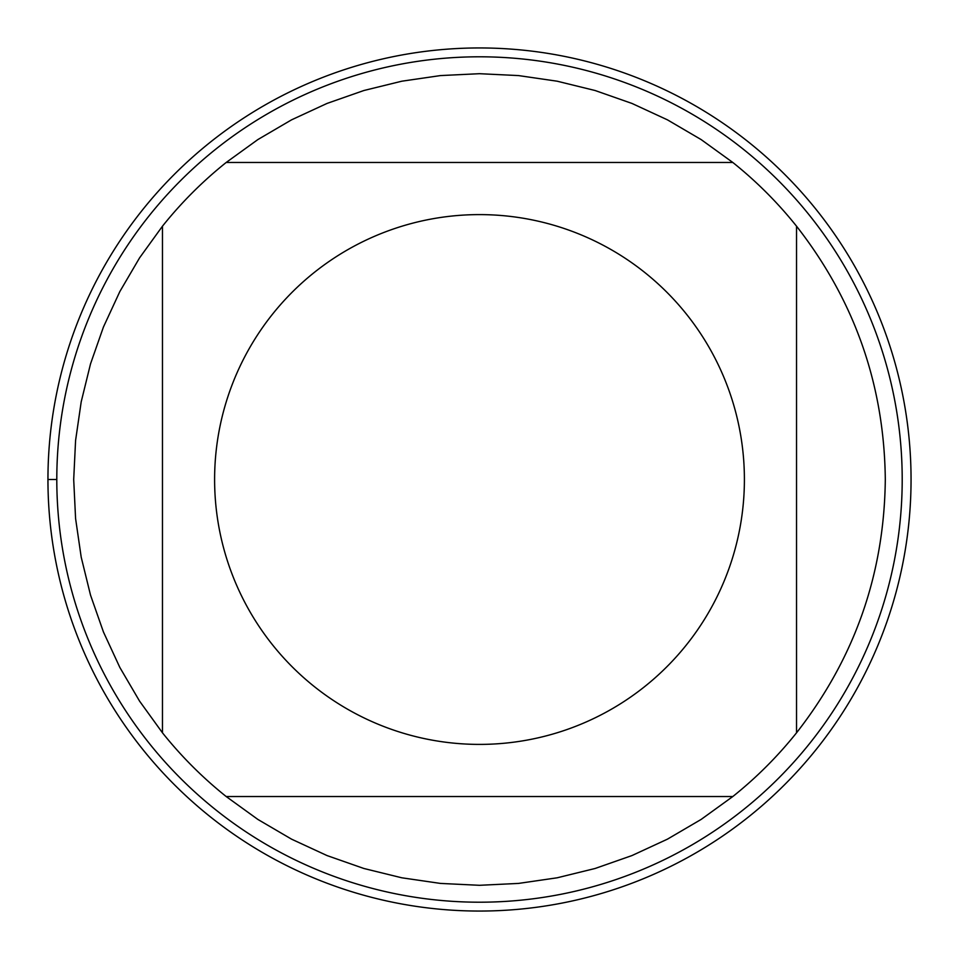 <?xml version="1.0" encoding="UTF-8"?>
<svg xmlns="http://www.w3.org/2000/svg" width="959" height="959" viewBox="0 0 959 959"><rect width="100%" height="100%" fill="white"/><g stroke="black" fill="none" stroke-linecap="round" stroke-linejoin="round"><path stroke-width="1.44" d="M47.95 479.5A431.55 431.55 0 0 1 695.275 105.766A431.55 431.55 0 0 1 695.275 853.234A431.55 431.55 0 0 1 47.95 479.5L56.797 479.5A422.703 422.703 0 0 1 479.5 56.797A422.703 422.703 0 0 1 902.203 479.5A422.703 422.703 0 0 1 479.5 902.203A422.703 422.703 0 0 1 56.797 479.5M744.4 479.5A264.9 264.9 0 0 0 391.895 229.513A264.9 264.9 0 0 0 272.548 644.856A264.9 264.9 0 0 0 744.4 479.5M732.808 162.467L701.149 139.582L667.44 119.839L631.981 103.44L595.119 90.518L557.179 81.203L518.519 75.581L479.5 73.699L440.481 75.581L401.821 81.203L363.881 90.518L327.019 103.44L291.56 119.839L257.851 139.582L226.192 162.467A405.801 405.801 0 0 0 162.467 226.192L139.582 257.851L119.839 291.56L103.44 327.019L90.518 363.881L81.203 401.821L75.581 440.481L73.699 479.5L75.581 518.519L81.203 557.179L90.518 595.119L103.44 631.981L119.839 667.44L139.582 701.149L162.467 732.808A405.801 405.801 0 0 0 226.192 796.533L257.851 819.418L291.56 839.161L327.019 855.56L363.881 868.482L401.821 877.797L440.481 883.419L479.5 885.301L518.519 883.419L557.179 877.797L595.119 868.482L631.981 855.56L667.44 839.161L701.149 819.418L732.808 796.533A405.801 405.801 0 0 0 796.533 732.808L796.533 226.192A405.801 405.801 0 0 0 732.808 162.467L226.192 162.467M162.467 226.192L162.467 732.808M226.192 796.533L732.808 796.533M796.533 732.808C854.685 658.377 884.282 573.95 885.301 479.5C884.282 385.05 854.685 300.623 796.533 226.192M911.05 479.5A431.55 431.55 0 0 1 263.725 853.234A431.55 431.55 0 0 1 263.725 105.766A431.55 431.55 0 0 1 911.05 479.5"/></g></svg>

